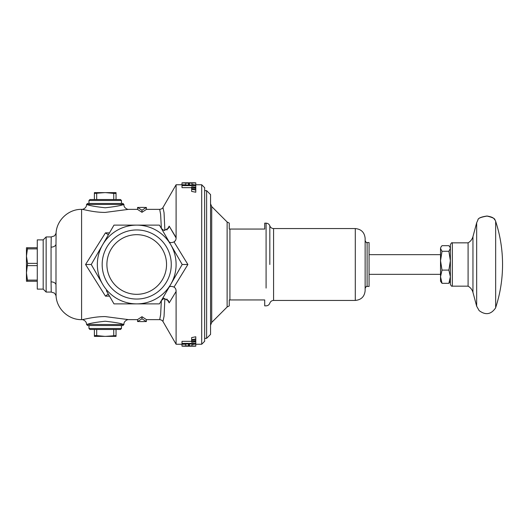 <?xml version="1.0" encoding="UTF-8"?>
<svg xmlns="http://www.w3.org/2000/svg" width="529" height="529" viewBox="0 0 529 529"><rect width="100%" height="100%" fill="white"/><g stroke="black" fill="none" stroke-linecap="round" stroke-linejoin="round"><path stroke-width="0.79" d="M191.967 346.211C196.9 346.217 196.9 346.131 191.967 345.946L185.838 345.946C180.898 346.131 180.898 346.217 185.838 346.211M182.009 344.194L182.009 346.164L194.5 346.217L195.79 346.164L195.79 344.194L194.91 344.075M185.838 346.039L191.967 346.039C195.294 346.138 195.294 346.204 191.967 346.217L185.838 346.217C182.505 346.204 182.505 346.138 185.838 346.039L185.838 346.217C182.505 346.204 182.505 346.138 185.838 346.039M191.967 346.039C195.294 346.138 195.294 346.204 191.967 346.217L191.967 346.039M191.657 342.203L195.79 341.846L195.79 340.993L191.657 341.635L191.657 342.203M189.527 345.807L189.527 344.802L188.331 344.802L188.331 345.807L189.527 345.807M191.657 340.418L195.79 339.982L195.79 338.944L191.657 339.717L191.657 341.635M182.009 343.837L194.024 343.837L191.941 344.372L193.713 344.372L195.79 343.837L195.79 343.381L182.009 343.381L182.009 343.837M195.79 341.846L195.79 343.381M182.009 343.381L182.009 341.337L191.657 341.337M191.657 339.717L191.657 337.575L195.79 336.775L195.79 338.944M188.331 344.802L188.331 343.837M195.79 339.982L195.79 340.993M161.365 300.571L160.624 314.643L159.692 319.635C161.114 319.781 162.198 320.395 162.952 321.473L176.104 344.247L182.009 344.247L182.009 345.278M185.838 344.24C180.898 344.253 180.898 344.161 185.838 343.969L188.331 343.969M189.527 343.969L191.941 343.969M191.941 344.372L191.941 343.837M189.527 344.802L189.527 343.837M27.587 281.236L26.45 281.236L26.45 247.764L27.587 247.764L26.45 256.129L27.587 263.369L26.45 272.871L27.587 281.236L37.281 281.236M27.587 280.106L37.281 280.106M43.186 289.112L37.281 289.112L37.281 239.888L43.186 239.888L43.186 289.112L46.142 292.068L46.142 236.932L51.234 236.932M161.352 300.598L163.765 298.607L163.124 297.529M166.833 298.938L169.201 302.846L170.563 300.611L169.201 302.846L168.334 300.558L163.765 298.607M176.104 344.247L176.104 291.453L170.563 300.611L176.104 291.453C176.157 289.416 175.463 287.968 174.021 287.102L187.881 264.5L174.021 241.898C171.555 242.917 169.882 242.837 168.996 241.641L182.194 264.5L170.827 284.192A39.384 39.384 0 0 0 170.827 244.808L182.194 264.5L168.996 287.359C169.882 286.163 171.555 286.083 174.021 287.108M164.817 294.6L163.494 296.888M55.843 284.225A4.92 3.101 -0 0 0 51.062 281.871L51.234 292.068L54.103 292.993C54.368 292.577 56.385 295.956 56.087 296.306L55.988 284.972A4.92 3.101 -0 0 0 55.843 284.225M56.087 296.313C56.947 309.141 68.73 319.926 81.585 319.635L81.585 209.365C68.737 209.074 56.947 219.859 56.087 232.681C56.365 233.104 54.368 236.41 54.103 236.013L51.227 236.939L51.062 247.129A4.92 3.101 180 0 0 55.988 244.028L56.094 232.621M55.988 244.028L55.988 284.972M162.952 321.473L164.05 316.335L164.883 298.369M175.978 290.037L176.104 291.453M166.542 264.5A29.822 29.822 0 0 1 136.72 294.322A29.822 29.822 0 0 1 106.898 264.5A29.822 29.822 0 0 1 136.72 234.678A29.822 29.822 0 0 1 166.542 264.5M27.587 247.764L37.281 247.764M27.587 248.894L37.281 248.894M99.551 278.889L91.246 264.5L102.613 244.808A39.384 39.384 0 0 0 102.613 284.192L91.246 264.5L85.559 264.5L91.246 264.5L108.379 234.823L105.456 232.866L85.559 264.5L105.456 296.134L108.141 294.038L109.721 296.498M108.379 234.823L109.721 232.502M102.613 244.808L113.98 225.116L159.454 225.116L170.827 244.808A39.384 39.384 0 0 0 102.613 244.808M175.39 240.609L174.021 241.898C175.463 241.032 176.157 239.584 176.104 237.547L169.201 226.154L168.334 228.442L163.765 230.393L161.352 228.402L168.996 241.641L164.817 234.4M81.592 209.491C81.321 208.571 92.535 212.486 105.211 212.413L128.494 209.365L137.566 209.365M123.918 204.445L123.66 204.445C121.28 205.576 115.13 206.68 105.211 207.765C95.28 206.68 89.13 205.569 86.769 204.445L123.918 204.445L122.933 203.46L87.49 203.46L86.511 204.578C86.809 208.095 82.464 209.656 81.935 209.365L81.585 209.365M137.566 319.635L128.494 319.635L105.211 316.587C92.535 316.514 81.314 320.429 81.592 319.509M123.918 324.555L123.66 324.555C121.3 323.431 115.15 322.32 105.211 321.235C95.273 322.32 89.13 323.431 86.769 324.555L87.49 325.54L122.933 325.54L123.918 324.555L86.511 324.422C86.809 320.905 82.471 319.344 81.935 319.635L81.585 319.635M146.374 209.365L159.692 209.365L160.624 214.357L161.365 228.429M140.383 321.539L137.566 321.539L137.566 319.569L141.97 316.712L146.374 319.569L146.374 321.539L143.564 321.539M143.564 207.461L146.374 207.461L146.374 209.431L141.97 212.288L137.566 209.431L137.566 207.461L140.383 207.461M104.802 241.026L102.686 244.689M166.833 230.062L169.201 226.154L176.091 237.944M170.986 242.606L170.477 242.553M164.883 230.631L164.05 212.671L162.952 207.527L176.104 184.753L182.009 184.753L182.009 183.722M176.104 237.547L176.104 184.753M195.79 183.06L195.79 184.753L201.701 184.753L201.701 344.247L195.79 344.247L195.79 345.94M191.657 187.663L182.009 187.663L182.009 185.163L194.024 185.163L191.941 184.628L193.713 184.628L195.79 185.163L195.79 185.619L182.009 185.619M195.79 190.056L195.79 192.225L191.657 191.425L191.657 188.582L195.79 189.018L195.79 190.056L191.657 189.283M191.941 185.031L189.527 185.031M188.331 185.031L185.838 185.031C180.898 184.839 180.898 184.747 185.838 184.76M182.009 184.806L182.009 182.836L194.5 182.783L195.79 182.836L195.79 184.806L194.91 184.925M201.701 344.247L204.65 341.298L204.65 187.702L201.701 184.753M204.65 190.658L206.621 190.658L206.621 338.342L204.65 338.342M206.621 338.342L210.562 334.401L210.562 194.599L206.621 190.658M269.83 264.5L269.83 225.863C269.162 224.157 267.919 223.258 266.087 223.159L266.087 288.087M266.087 223.152L264.712 223.152L264.712 229.057L229.269 229.057L229.269 223.093L227.126 221.995L227.126 307.005L229.269 305.907L229.269 299.943L264.712 299.943L264.712 305.848L266.087 305.848C267.919 305.749 269.162 304.843 269.83 303.143C270.498 301.437 271.747 300.532 273.572 300.439L273.572 228.561L355.29 228.561L355.29 300.439C361.267 299.85 364.554 296.571 365.136 290.593L365.136 238.407C364.554 232.429 361.267 229.15 355.29 228.561M440.525 248.478L440.955 247.01L440.525 248.478L442.019 251.282L440.525 260.691L440.525 248.478M440.525 281.236L440.525 260.691L442.019 270.101L440.525 276.707L442.019 283.319L440.525 281.236M450.371 276.707L450.371 281.236L448.876 283.319L450.371 276.707L448.876 270.101L450.371 260.691L448.876 251.282L450.371 248.478L449.934 247.01L448.876 245.681L442.019 245.681L440.955 247.01M442.019 283.319L448.876 283.319M442.019 270.101L448.876 270.101M448.876 251.282L442.019 251.282M494.959 219.912L495.66 221.182L495.66 307.818C491.124 314.51 485.615 315.443 479.135 310.602L476.662 306.218L476.662 222.782L477.978 219.846C477.793 218.404 480.821 217.148 487.05 216.083C492.466 217.406 495.091 218.662 494.926 219.859C493.795 219.019 494.522 217.274 486.978 216.017C481.073 216.91 478.071 218.186 477.978 219.846M450.371 278.862L450.371 284.192C451.052 285.885 451.713 286.539 452.335 286.163L452.335 242.837C451.859 242.342 451.204 242.996 450.371 244.808L450.371 278.862M452.335 242.837L468.092 242.837L468.092 286.163L452.335 286.163M367.106 242.547L367.106 286.454L369.077 286.454L369.077 242.547L367.106 242.547C366.696 243.095 366.042 242.441 365.136 240.576M27.587 263.369L37.281 263.369M27.587 265.631L37.281 265.631M105.211 199.519L89.956 199.519L88.971 200.504L121.458 200.504L120.473 199.519L105.211 199.519M105.767 192.629L113.742 193.416L116.043 193.416L116.043 192.629L94.387 192.629L94.387 193.416L104.663 192.629M96.688 199.519L96.688 193.416M113.742 199.519L113.742 193.416M116.043 199.519L116.043 193.416M94.387 199.519L94.387 193.416M106.898 264.5A29.822 29.822 0 0 1 151.631 238.672A29.822 29.822 0 0 1 151.631 290.328A29.822 29.822 0 0 1 106.898 264.5M102.17 264.5A34.55 34.55 0 0 0 153.992 294.422A34.55 34.55 0 0 0 153.992 234.578A34.55 34.55 0 0 0 102.17 264.5M102.613 284.192A39.384 39.384 0 0 0 170.827 284.192L159.454 303.884L113.98 303.884L106.369 290.692M137.566 321.539L141.97 318.782L146.374 321.539M146.374 207.461L141.97 210.218L137.566 207.461M141.97 210.218L141.97 212.288M191.967 182.789C196.9 182.783 196.9 182.869 191.967 183.054L185.838 183.054C180.898 182.869 180.898 182.783 185.838 182.789M185.838 182.961L191.967 182.961C195.294 182.862 195.294 182.796 191.967 182.783L185.838 182.783C182.505 182.796 182.505 182.862 185.838 182.961L185.838 182.783C182.505 182.796 182.505 182.862 185.838 182.961M191.967 182.961C195.294 182.862 195.294 182.796 191.967 182.783L191.967 182.961M191.657 186.797L195.79 187.154L195.79 188.007L191.657 187.365L191.657 186.797M189.527 183.193L189.527 184.198L188.331 184.198L188.331 183.193L189.527 183.193M195.79 187.154L195.79 185.619M188.331 184.198L188.331 185.163M191.657 188.582L191.657 187.365M195.79 189.018L195.79 188.007M191.941 184.628L191.941 185.163M189.527 184.198L189.527 185.163M141.97 318.782L141.97 316.712M182.194 264.5L187.881 264.5L182.194 264.5M116.043 329.481L116.043 335.584L105.767 336.371L116.043 336.371L116.043 335.584M113.742 329.481L113.742 335.584M96.688 329.481L96.688 335.584L94.387 335.584L94.387 336.371L105.767 336.371M94.387 329.481L94.387 335.584M104.663 336.371L96.688 335.584M88.971 328.496L89.956 329.481L120.473 329.481L121.458 328.496L88.971 328.496L88.971 325.54M191.967 344.372L191.967 345.946M185.838 343.969L185.838 345.946M51.062 247.129L51.062 281.871M105.456 296.134L109.51 296.134M105.456 232.866L109.51 232.866M227.126 307.005L211.712 322.419L211.712 206.581L210.562 203.797M229.917 299.943L229.917 229.057M468.092 242.837C470.559 241.422 472.179 239.339 472.959 236.602L472.959 292.398C472.179 289.661 470.559 287.578 468.092 286.163M191.967 184.628L191.967 183.054M185.838 185.031L185.838 183.054M182.009 344.247L182.009 345.94M273.572 300.439L355.29 300.439M43.186 239.888L46.142 236.932M46.142 292.068L51.234 292.068M146.374 319.635L159.692 319.635M106.369 238.308L103.856 242.659M273.572 228.561C271.747 228.468 270.498 227.569 269.836 225.863M211.712 322.419L210.562 325.203M227.126 221.995L211.712 206.581M450.371 247.764L449.934 247.01M440.525 254.654L369.077 254.654M440.525 274.346L369.077 274.346M495.66 307.62A138.36 138.36 0 0 0 495.66 221.38M472.959 292.398L476.662 306.218M472.959 236.602L476.662 222.782M367.106 286.454C366.696 285.905 366.042 286.559 365.136 288.424M121.458 203.46L121.458 200.504M88.971 203.46L88.971 200.504M140.383 321.606L143.564 321.606M140.383 207.394L143.564 207.394M182.009 183.06L182.009 184.753M195.79 184.449L195.79 184.806M123.918 324.422C123.621 320.905 127.958 319.344 128.494 319.635M123.918 204.578C123.614 208.095 127.958 209.656 128.494 209.365M159.692 209.365C161.418 209.1 162.502 208.486 162.952 207.527M102.606 284.172L99.135 278.168M121.458 325.54L121.458 328.496"/></g></svg>
